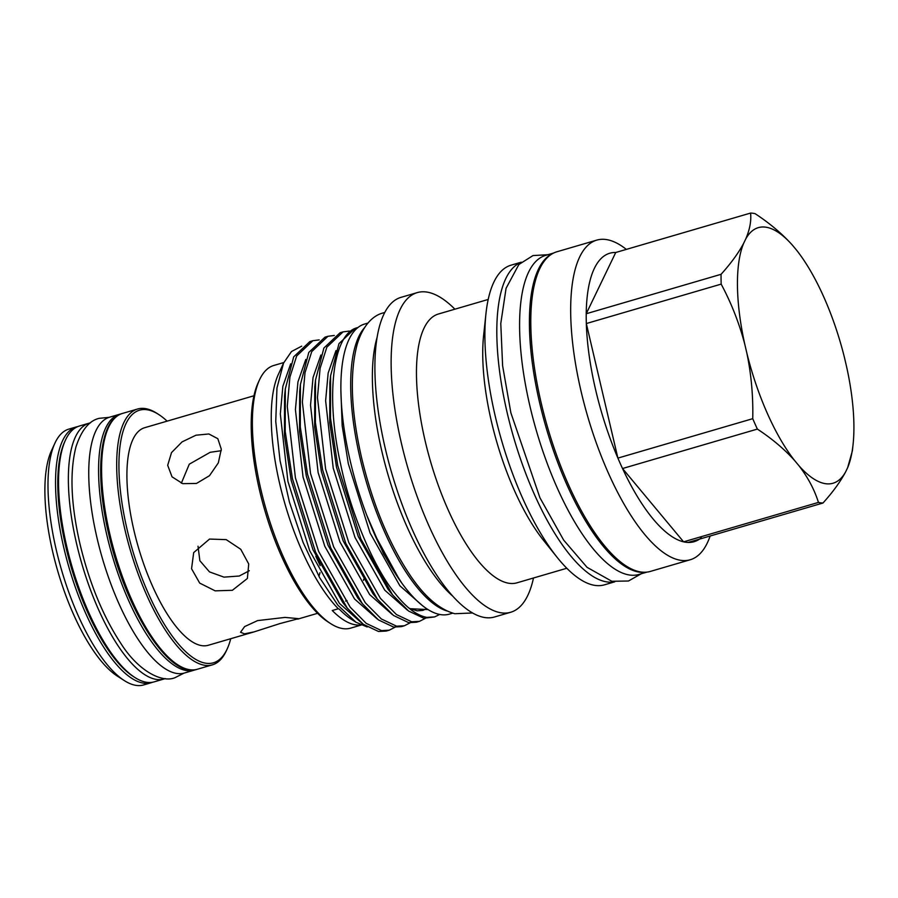 <?xml version="1.0" encoding="UTF-8"?>
<svg xmlns="http://www.w3.org/2000/svg" width="898" height="898" viewBox="0 0 898 898"><rect width="100%" height="100%" fill="white"/><g stroke="black" fill="none" stroke-linecap="round" stroke-linejoin="round"><path stroke-width="1.35" d="M165.254 678.574A133.274 46.584 -106.3 0 1 164.065 678.978L154.254 681.84A133.274 46.584 -106.3 0 1 66.935 547.275A133.274 46.584 -106.3 0 1 79.451 426.011L89.261 423.138A133.274 46.584 -106.3 0 1 90.474 422.835M164.065 678.978A133.274 46.584 -106.3 0 1 76.745 544.401A133.274 46.584 -106.3 0 1 89.261 423.138M195.719 669.639A133.274 46.584 -106.3 0 1 194.26 670.144L184.449 673.017A133.274 46.584 -106.3 0 1 97.13 538.441A133.274 46.584 -106.3 0 1 109.646 417.177L119.456 414.315A133.274 46.584 -106.3 0 1 120.961 413.956M194.26 670.144A133.274 46.584 -106.3 0 1 106.952 535.578A133.274 46.584 -106.3 0 1 119.456 414.315M56.372 550.362A133.274 46.584 73.7 0 0 124.294 680.572A133.274 46.584 73.7 0 0 143.68 684.927L151.234 682.727A133.274 46.584 -106.3 0 1 63.915 548.162A133.274 46.584 -106.3 0 1 76.431 426.898L68.877 429.098A133.274 46.584 73.7 0 0 54.89 443.219A133.274 46.584 73.7 0 0 56.372 550.362M227.228 648.85L226.363 650.724A133.274 46.584 -106.3 0 1 212.377 664.846A133.274 46.584 -106.3 0 1 125.069 530.28A133.274 46.584 -106.3 0 1 137.574 409.017A133.274 46.584 -106.3 0 1 156.959 413.372L158.699 414.494A131.591 46 73.7 0 0 127.202 529.921A131.591 46 73.7 0 0 177.961 643.439A131.591 46 73.7 0 0 227.228 648.85A131.591 46 73.7 0 0 230.73 638.702M318.913 576.325L319.991 572.677M320.182 565.628L315.838 556.345M279.929 623.571L254.067 631.889L244.525 633.831L240.541 632.271L244.615 626.591L257.603 620.597L285.048 617.409L298.574 618.655L279.929 623.571M232.358 590.3L215.15 590.85L199.693 583.094L191.555 568.715L193.687 552.596L209.526 539.069L226.217 539.631L240.754 549.284L248.724 564L247.377 578.48L232.358 590.3M254.067 631.889L208.291 645.269A113.328 39.624 -106.3 0 1 134.038 530.83A113.328 39.624 -106.3 0 1 144.679 427.706L253.966 395.76M363.499 580.344A113.328 39.624 73.7 0 0 363.724 579.199M124.294 680.572L117.346 676.115A126.551 44.238 -106.3 0 1 52.847 552.461A126.551 44.238 -106.3 0 1 51.444 450.717L54.89 443.219M626.344 249.397A166.512 58.213 73.7 0 0 605.881 239.497A166.512 58.213 73.7 0 0 596.777 240.114L556.895 251.777A166.512 58.213 73.7 0 0 544.334 415.617A166.512 58.213 73.7 0 0 641.251 572.037A166.512 58.213 73.7 0 0 650.354 571.42L690.236 559.757A166.512 58.213 73.7 0 0 710.138 536.005M596.777 240.114A166.512 58.213 73.7 0 0 584.216 403.954A166.512 58.213 73.7 0 0 681.133 560.374A166.512 58.213 73.7 0 0 690.236 559.757M792.485 245.255A133.14 46.55 73.7 0 0 765.59 227.149A133.14 46.55 73.7 0 0 745.722 239.014L743.724 243.167A133.14 46.55 73.7 0 0 744.779 344.248L746.912 353.352A133.14 46.55 73.7 0 0 794.73 460.674L798.872 465.635A133.14 46.55 73.7 0 0 845.635 471.865L847.633 467.723A133.14 46.55 73.7 0 0 853.066 444.521A133.14 46.55 73.7 0 0 846.578 366.642L844.446 357.527A133.14 46.55 73.7 0 0 796.616 250.216L792.485 245.255C782.338 233.907 769.878 223.377 755.117 213.668A150.269 52.533 73.7 0 0 752.827 213.253A150.269 52.533 73.7 0 0 750.582 213.073L615.736 252.495L586.226 313.739L721.072 274.305A150.269 52.533 73.7 0 0 721.173 284.116L586.327 323.549L617.891 458.103L752.737 418.681A150.269 52.533 73.7 0 0 757.373 429.087L622.527 468.52L683.603 541.842A150.269 52.533 73.7 0 0 685.904 542.257A150.269 52.533 73.7 0 0 688.137 542.448A150.269 52.533 73.7 0 0 701.327 537.745M615.736 252.495A150.269 52.533 73.7 0 0 586.226 313.739A150.269 52.533 73.7 0 0 586.327 323.549A150.269 52.533 73.7 0 0 617.891 458.103A150.269 52.533 73.7 0 0 622.527 468.52A150.269 52.533 73.7 0 0 683.603 541.842L818.448 502.409A150.269 52.533 73.7 0 0 820.75 502.835A150.269 52.533 73.7 0 0 822.983 503.015L688.137 542.448M745.722 239.014C749.796 229.54 751.413 220.897 750.582 213.073M552.64 253.562A166.22 58.112 73.7 0 0 539.855 403.741A166.22 58.112 73.7 0 0 645.808 572.206M553.662 253.023L545.647 255.369A166.22 58.112 73.7 0 0 530.044 406.603A166.22 58.112 73.7 0 0 638.949 574.451L646.953 572.105M452.727 613.154L449.37 614.131A151.111 52.825 -106.3 0 1 350.377 461.55A151.111 52.825 -106.3 0 1 364.554 324.066L367.911 323.078M447.17 611.022A151.111 52.825 -106.3 0 1 360.188 458.687A151.111 52.825 -106.3 0 1 364.375 327.871M521.289 262.182L511.007 265.191A166.512 58.213 73.7 0 0 485.964 313.604A166.512 58.213 73.7 0 0 557.288 557.535A166.512 58.213 73.7 0 0 595.363 585.451A166.512 58.213 73.7 0 0 604.466 584.834L614.748 581.825M488.209 299.449L438.415 314.008A140.032 48.952 73.7 0 0 427.852 451.795A140.032 48.952 73.7 0 0 509.357 583.33A140.032 48.952 73.7 0 0 517.012 582.813L566.806 568.254M521.132 262.317A166.512 58.213 73.7 0 0 511.052 428.155A166.512 58.213 73.7 0 0 607.284 581.971A166.512 58.213 73.7 0 0 614.546 581.803M454.904 309.193A166.512 58.213 73.7 0 0 426.337 291.996A166.512 58.213 73.7 0 0 417.233 292.613A166.512 58.213 73.7 0 0 404.672 456.453A166.512 58.213 73.7 0 0 501.589 612.874A166.512 58.213 73.7 0 0 510.693 612.256A166.512 58.213 73.7 0 0 533.491 577.998M417.233 292.613L401.002 297.35A166.512 58.213 73.7 0 0 388.441 461.202A166.512 58.213 73.7 0 0 485.369 617.622A166.512 58.213 73.7 0 0 494.461 617.005L510.693 612.256M327.95 336.29L324.975 337.165L308.789 352.443L300.415 384.512L300.302 426.954L307.531 474.312L330.689 547.769L362.321 603.647L378.428 619.901L393.616 627.073L401.417 626.624L404.392 625.76L396.602 626.198L381.324 618.958L365.306 602.783L333.674 546.904L310.517 473.437L302.368 401.978L305.006 372.681L311.763 351.578L327.95 336.29L334.292 335.47M410.117 622.819L404.392 625.76M343.047 331.878L340.073 332.754L323.886 348.031L315.512 380.101L315.4 422.543L322.629 469.901L345.786 543.357L377.429 599.235L393.526 615.478L408.725 622.662L416.515 622.213L419.489 621.337L411.699 621.786L396.422 614.535L380.404 598.36L348.772 542.493L325.615 469.025L317.465 397.567L320.103 368.259L326.861 347.167L343.047 331.878L349.389 331.059M425.214 618.408L419.489 621.337M357.561 327.647A149.64 52.309 73.7 0 1 357.92 327.534L355.17 328.342L338.984 343.62L330.61 375.69L330.498 418.131L337.727 465.49L360.884 538.946L392.527 594.824L408.635 611.067L423.822 618.239L434.587 616.926L426.797 617.375C416.852 615.5 406.424 607.699 395.502 593.948C374.208 568.49 350.826 513.286 340.712 464.614C325.312 396.489 332.574 333.113 357.561 327.647L357.651 327.748M439.672 614.457L434.587 616.926M312.852 340.712L309.877 341.577L293.691 356.865L285.317 388.924L285.205 431.377L292.434 478.724L315.591 552.191L347.223 608.069L363.331 624.312L378.518 631.485L386.32 631.047L389.294 630.172L381.504 630.609L366.227 623.369L350.209 607.194L318.577 551.316L295.42 477.859L287.27 406.401L289.908 377.093L296.666 355.99L312.852 340.712L319.194 339.893M283.813 362.545L273.823 365.464A136.844 47.841 73.7 0 0 259.466 379.955A136.844 47.841 73.7 0 0 266.313 510.221A136.844 47.841 73.7 0 0 330.722 623.661A136.844 47.841 73.7 0 0 343.148 628.645A136.844 47.841 73.7 0 0 350.624 628.14L361.153 625.064M360.861 624.929A136.844 47.841 -106.3 0 1 355.978 624.896A136.844 47.841 -106.3 0 1 332.271 610.517L338.31 608.754L339.321 609.158A138.517 48.425 -106.3 0 0 351.331 619.261L355.945 622.224L337.906 605.23L319.71 577.796L303.064 542.381L289.437 502.15L280.041 460.64L275.753 421.465L276.966 388.003L283.555 363.095L291.48 351.533L301.694 346.145M198.02 546.231L199.861 560.722L209.503 571.903L223.972 577.133L239.238 576.022L249.33 570.713M221.267 450.706L210.211 452.289L189.287 464.176L181.34 483.203M195.977 435.204L208.864 433.97L217.832 438.695L221.29 449.168L218.326 462.874L209.503 475.682L196.482 483.45L182.743 483.652L172.046 476.849L167.69 465.31L171.507 452.603L182.07 441.895L195.977 435.204M347.066 600.639L345.573 601.065M367.181 626.961L355.945 622.224M395.019 627.242L389.294 630.172M374.5 534.164L399.722 580.187M259.466 379.955L258.164 382.773A134.318 46.954 73.7 0 0 264.888 510.636A134.318 46.954 73.7 0 0 328.118 621.988L330.722 623.661M283.555 363.095L278.335 374.432A136.844 47.841 73.7 0 0 281.691 491.958A136.844 47.841 73.7 0 0 338.31 608.754M377.093 337.424A153.289 53.588 73.7 0 0 387.992 474.649A153.289 53.588 73.7 0 0 452.738 596.126M485.964 313.604L483.629 335.347A140.032 48.952 73.7 0 0 543.616 540.473L557.288 557.535M853.066 444.521L852.393 450.785L847.633 467.723M721.072 274.305C730.972 263.327 738.526 252.944 743.724 243.167M744.779 344.248C739.279 323.325 731.41 303.277 721.173 284.116M752.737 418.681C753.254 396.534 751.312 374.758 746.912 353.352M794.73 460.674C784.549 449.292 772.1 438.774 757.373 429.087M818.448 502.409C814.419 489.567 807.897 477.309 798.872 465.635M845.635 471.865C840.416 481.676 832.873 492.059 822.983 503.015M167.118 421.151A131.591 46 73.7 0 0 158.699 414.494M109.971 534.692A133.274 46.584 73.7 0 0 197.279 669.257C169.688 679.348 126.057 610.696 108.961 535.163C94.29 473.729 99.285 419.332 122.476 413.428A133.274 46.584 73.7 0 0 109.971 534.692M65.038 441.086A131.591 46 73.7 0 0 66.059 547.802A131.591 46 73.7 0 0 133.993 676.912M362.13 623.38L339.466 603.422L309.698 550.699L287.932 481.407L280.322 413.989L282.848 386.342L290.683 363.847M377.227 618.958L354.564 599L324.795 546.287L303.03 476.984L295.42 409.578L297.945 381.931L305.791 359.436M392.325 614.546L369.662 594.588L339.893 541.876L318.128 472.573L310.528 405.166L313.043 377.519L320.889 355.024M407.423 610.135L384.759 590.177L355.002 537.453L333.225 468.161L325.626 400.744L328.152 373.097L335.987 350.613M422.599 605.757L399.857 585.754L370.099 533.042L348.323 463.75L342.172 425.719L340.881 390.181M347.414 608.305L342.733 602.457L312.975 549.744L291.199 480.452L284.442 435.889L284.565 395.928L285.317 388.924M362.511 603.883L357.831 598.046L328.073 545.333L306.297 476.03L299.539 431.478L299.663 391.517L300.415 384.512M377.609 599.471L372.928 593.634L343.171 540.922L321.394 471.618L314.637 427.066L314.76 387.094L315.512 380.101M427.998 609.574L409.701 608.687M392.707 595.06L388.026 589.223L358.268 536.499L336.492 467.207L329.734 422.644L329.858 382.683L330.61 375.69M401.844 583.161L383.581 553.92L366.788 515.329M183.91 673.163L175.144 677.62C162.392 683.266 138.371 671.199 120.949 643.563C103.124 616.455 89.486 583.363 80.057 544.289C70.908 504.609 69.55 472.135 75.971 446.856C81.505 430.041 89.284 420.522 99.319 418.322L109.107 417.346M384.737 312.526L383.042 312.975C373.59 315.288 363.151 324.593 357.236 344.147C349.457 373.422 350.961 411.531 361.759 458.485C373.018 505.035 389.272 544.166 410.521 575.876C424.788 596.901 439.549 609.518 454.792 613.727L472.584 612.975M212.377 664.846L197.279 669.257M317.578 613.312L297.653 619.137M151.234 682.727L152.75 682.199M641.172 573.8L628.477 581.006L611.852 581.275L587.045 567.323L563.663 540.091L539.945 497.795L510.872 412.811L502.611 365.789L500.781 323.516L506.068 288.303L518.864 264.506L532.997 255.571L547.881 254.718M409.241 608.316L417.2 610.842L422.868 610.382L426.584 608.664M77.991 426.516L76.431 426.898M137.574 409.017L122.476 413.428"/></g></svg>
